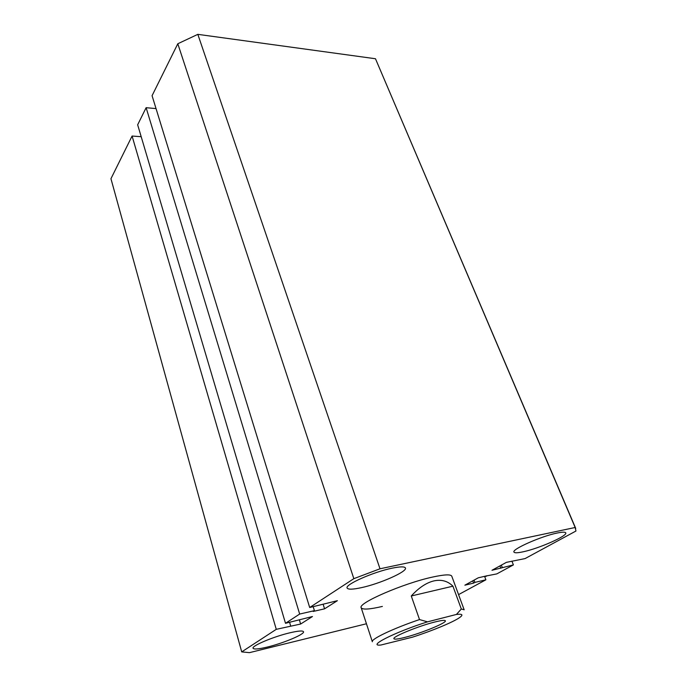 <?xml version="1.0" encoding="UTF-8"?>
<svg xmlns="http://www.w3.org/2000/svg" width="687" height="687" viewBox="0 0 687 687"><rect width="100%" height="100%" fill="white"/><g stroke="black" fill="none" stroke-linecap="round" stroke-linejoin="round"><path stroke-width="1.03" d="M361.19 607.737L372.354 641.761C370.654 639.228 393.316 628.399 419.517 619.571L411.273 595.981C418.83 587.72 426.395 582.688 433.969 580.884C441.492 579.287 447.812 581.056 452.931 586.183L461.312 608.991L464.163 609.79L451.78 576.187C450.775 574.203 444.386 574.495 432.595 577.063C403.415 583.315 357.395 603.323 361.19 607.737C362.504 609.858 369.563 609.421 382.376 606.432M523.133 551.798C539.012 548.492 567.848 535.783 565.753 532.863C565.238 531.901 562.387 531.953 557.191 533.026C541.141 536.221 511.48 549.394 513.979 552.082C514.563 553.095 517.612 553.001 523.133 551.798M361.268 587.686C379.92 583.744 407.477 571.567 405.433 567.986C404.66 566.457 400.229 566.517 392.14 568.175C373.256 571.97 344.728 584.671 347.133 588.029C348.043 589.635 352.757 589.523 361.268 587.686M267.346 647.051C283.456 643.195 304.882 634.187 303.525 631.739C302.83 630.494 298.287 630.846 289.897 632.796C273.606 636.583 251.476 645.926 253.056 648.253C253.889 649.533 258.647 649.138 267.346 647.051M241.712 651.894L276.268 629.335L132.084 136.043L110.95 178.706L241.712 651.894L249.467 652.65L366.446 623.762M276.268 629.335L300.631 624.036L312.456 616.522L285.509 623.298L137.658 124.794L146.125 107.696L299.669 614.049L285.509 623.298M289.588 622.345L290.653 625.934M132.084 136.043L141.187 136.704M299.429 620.043L300.631 624.036M313.195 606.707L314.414 610.657L299.669 614.049M156.043 108.589L146.125 107.696M323.191 604.44L324.573 608.828L313.195 611.447L314.414 610.657M309.691 607.506L353.839 578.669L177.804 43.753L152.067 95.699L309.691 607.506L337.369 600.696L324.573 608.828M353.839 578.669L380.005 568.784L575.165 527.496L575.955 531.025L525.091 558.574L506.405 562.352L491.986 570.27L513.404 564.903L496.795 573.903L485.606 576.092M177.804 43.753L197.83 34.35L380.005 568.784M197.83 34.35L375.48 58.747L575.165 527.496M375.48 58.747L575.732 528.44M499.956 565.899L500.866 568.226M501.355 565.126L502.266 567.462M511.901 561.107L513.404 564.903M472.75 580.85L473.601 583.117L464.859 585.187L478.289 577.801L487.1 575.74L485.752 576.479M474.056 580.129L474.915 582.396L473.601 583.117M484.567 576.333L485.889 579.802L474.915 582.396M485.889 579.802L458.572 594.607M405.442 637.253C421.62 633.113 446.833 622.783 445.374 620.79C444.875 619.957 441.252 620.387 434.485 622.096C418.134 626.175 392.131 636.883 393.917 638.712C394.51 639.58 398.357 639.09 405.442 637.253M427.52 621.847C394.527 632.272 366.489 646.561 380.907 645.024L412.432 637.184C431.9 630.941 452.87 622.285 459.491 617.656C463.527 614.822 462.506 613.749 456.434 614.444L427.52 621.847L419.517 619.571M456.434 614.444L461.312 608.991M452.931 586.183L411.273 595.981"/></g></svg>
